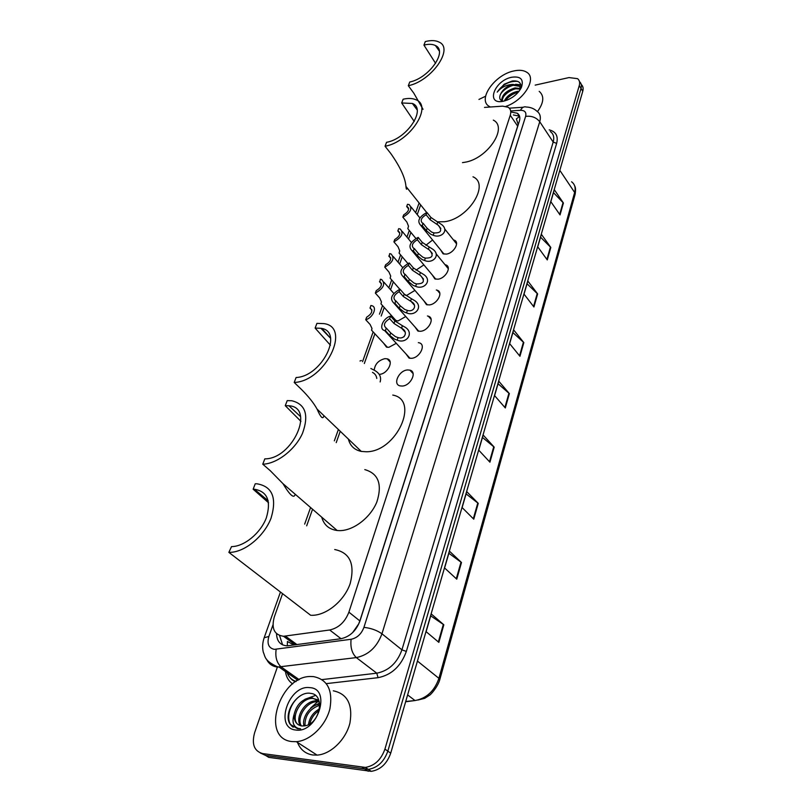 <?xml version="1.0" encoding="UTF-8"?>
<svg xmlns="http://www.w3.org/2000/svg" width="812" height="812" viewBox="0 0 812 812"><rect width="100%" height="100%" fill="white"/><g stroke="black" fill="none" stroke-linecap="round" stroke-linejoin="round"><path stroke-width="1.22" d="M453.441 239.936L454.365 240.23C460.12 242.291 453.695 253.374 446.275 254.115L443.058 253.801L440.774 250.126M445.006 264.661L445.93 264.935C452.01 266.945 445.514 278.546 437.891 279.196L434.856 278.912L432.38 275.085M436.338 290.006L437.272 290.26C443.697 292.198 437.13 304.358 429.304 304.906L426.462 304.652L423.783 300.684M427.457 315.99L428.391 316.223C435.171 318.071 428.543 330.819 420.504 331.276L417.875 331.042L414.962 326.921M418.332 342.634L419.266 342.837C426.422 344.582 419.733 357.97 411.471 358.315L409.075 358.112L405.919 353.839M407.583 369.947L409.887 370.14C417.439 371.764 410.699 385.832 402.204 386.055L400.052 385.883C392.389 384.289 399.088 370.231 407.583 369.947M423.884 264.895L415.998 270.142M414.942 290.392L406.873 295.284L405.543 295.324M405.746 316.528L397.971 320.984L393.942 319.898M396.286 343.314L388.846 347.323L386.502 347.13L383.558 343.141M432.583 240.007L425.884 245.265M374.21 370.181C374.931 364.121 378.504 360.274 384.929 358.65L387.192 358.833C394.399 360.406 387.679 374.058 379.498 374.332L379.123 374.352M284.17 636.74L284.971 637.329M352.652 632.589L358.64 623.971L359.848 620.916L517.67 126.154L518.097 124.246L516.381 118.877L519.619 116.4L517.264 113.223L511.448 112.086M287.296 645.844L287.428 641.48L293.883 645.022M282.566 593.663L274.294 616.978C271.188 628.508 274.263 634.933 283.53 636.273L329.672 629.99C338.614 628.011 345.029 622.063 348.896 612.157L510.261 115.243C511.357 111.589 510.657 108.93 508.18 107.255L502.699 106.149L484.49 107.407M420.667 204.898L417.226 214.601M410.902 232.405L408.548 239.032M402.224 256.815L399.656 264.062M393.343 281.835L390.542 289.722M384.228 307.484L381.193 316.03M374.89 333.783L364.324 363.522M340.248 431.284L336.219 442.642M312.559 509.246L306.672 525.831M393.495 319.41L392.693 316.903M535.169 85.128L568.989 77.576L577.565 78.662C579.524 80.246 580.093 82.55 579.271 85.575L384.918 749.111C381.132 759.727 374.616 765.828 365.359 767.411L262.641 753.577C254.186 751.151 251.517 744.188 254.633 732.668L277.481 666.743M478.958 99.429L485.586 96.222M579.271 85.575L581.016 88.417C581.818 85.493 581.311 83.23 579.484 81.636C581.311 83.23 581.818 85.493 581.016 88.417L387.832 751.141C384.066 761.737 377.56 767.817 368.323 769.38L265.707 755.475L260.287 752.968M276.537 633.685C276.841 641.307 280.373 645.357 287.154 645.844L340.817 638.75C349.769 636.811 356.143 630.894 359.949 620.997L519.355 121.191C520.421 117.557 519.721 114.908 517.264 113.223M282.627 644.89L279.551 635.552M513.397 114.959L519.203 116.106M318.883 700.949L318.182 701.385M317.654 701.72L310.631 708.023M581.23 84.478C583.046 86.072 583.554 88.335 582.762 91.259L581.016 88.417L387.832 751.141C384.066 761.737 377.56 767.817 368.323 769.38L265.707 755.475L262.641 753.577M582.762 91.259L390.724 753.15C386.979 763.727 380.493 769.796 371.277 771.349L268.752 757.363L265.707 755.475M473.761 519.193L462.119 507.561L466.738 491.625L478.258 503.359L473.761 519.193M456.76 579.169L444.59 567.974L449.462 551.186L461.49 562.503L456.76 579.169M438.845 642.353L426.117 631.665L431.253 613.953L443.829 624.793L438.845 642.353M519.954 356.275L509.662 343.659L513.651 329.916L523.831 342.603L519.954 356.275M533.931 306.987L524.024 294.127L527.83 281.013L537.635 293.934L533.931 306.987M547.278 259.921L537.747 246.848L541.371 234.323L550.81 247.457L547.278 259.921M560.036 214.936L550.841 201.68L554.322 189.714L563.416 203.01L560.036 214.936M489.93 462.19L478.755 450.183L483.15 435.039L494.193 447.138L489.93 462.19M505.308 407.959L494.589 395.617L498.771 381.193L509.368 393.617L505.308 407.959M498.04 383.731L509.368 393.617M482.46 437.435L494.193 447.138M553.469 192.637L563.416 203.01M540.548 237.175L550.81 247.457M527.029 283.774L537.635 293.934M512.88 332.565L523.831 342.603M430.705 615.841L443.829 624.793M448.853 553.266L461.49 562.503M466.088 493.879L478.258 503.359M490.346 107.001L489.23 106.392C477.141 99.744 494.609 74.745 513.702 70.989C519.274 69.741 523.679 70.197 526.907 72.349C537.219 78.47 523.872 100.414 505.937 106.362M511.621 77.252C520.715 76.013 523.973 79.383 521.416 87.381C518.665 92.832 514.037 97.014 507.52 99.937L503.724 101.145C485.363 105.58 493.848 80.764 511.621 77.252M520.583 88.985C521.852 82.997 519.061 80.337 512.22 81.007L504.181 84.235L497.218 92.121C501.156 87.351 506.333 84.773 512.758 84.397L518.888 85.422L519.477 86.305L513.336 85.28C507.074 86.813 502.719 89.99 500.283 94.811C502.526 89.696 506.688 86.224 512.758 84.397M520.857 87.97L519.477 86.305M520.705 88.569L518.888 85.422M520.502 89.117L515.661 88.772C507.48 91.157 502.983 95.197 502.161 100.911M520.695 88.609L515.082 87.899C506.282 90.629 501.826 94.902 501.694 100.718M518.249 92.213L517.965 92.253C512.362 93.532 508.2 96.334 505.48 100.678M519.061 91.228L517.386 91.38C511.052 92.923 506.708 96.131 504.333 101.003M500.283 94.811C498.974 98.445 500.019 100.576 503.42 101.206M539.198 91.35C544.466 95.928 543.898 102.688 537.473 111.63M520.857 84.813L515.63 84.275M517.183 92.406C512.402 94.05 508.606 96.628 505.795 100.16M515.011 88.894C510.119 90.558 506.252 93.187 503.389 96.801M520.939 85.179L517.295 84.61M512.808 85.372C507.825 87.046 503.887 89.736 500.984 93.421M517.731 81.383C509.317 80.855 502.486 84.438 497.218 92.121M423.935 45.107C428.695 43.909 432.532 44.061 435.455 45.563C448.072 50.953 429.101 78.145 409.735 82.022L408.314 85.717C431.466 81.119 454.192 48.578 439.17 42.133C435.658 40.306 431.03 40.123 425.295 41.574L423.935 45.107L435.597 63.346M493.31 120.105C508.363 127.443 487.393 158.898 464.809 162.268L462.485 162.623M408.314 85.717L413.775 93.116L423.042 109.315M401.686 102.972L412.354 103.449C426.858 108.686 407.106 138.852 386.563 142.303L385.05 146.231C409.603 142.171 433.283 106.078 415.998 99.785C412.567 98.242 408.284 98.049 403.128 99.216L401.686 102.972L414.242 121.475M472.98 176.803C490.245 184.04 468.554 218.905 444.58 221.717L437.242 221.828M426.706 212.5L405.949 186.435C406.223 189.145 406.528 189.886 406.863 188.648L407.116 187.907L406.863 188.648M385.05 146.231L390.805 153.539C400.275 167.049 405.32 178.011 405.949 186.435M315.117 328.089L320.913 328.281C344.186 331.225 321.938 376.535 296.106 377.509L294.198 382.462C325.104 381.386 351.728 327.175 324.029 323.623L316.924 323.369L315.117 328.089L330.443 345.232M330.332 338.005L321.917 328.525M392.764 395.068C420.068 399.819 396.51 452 366.303 451.766L361.289 451.421C354.367 449.919 350.063 445.808 348.389 439.069M294.198 382.462L301.222 389.212C308.479 396.429 313.767 403.067 317.096 409.126C320.567 417.165 322.77 419.55 323.724 416.292M285.266 405.685L288.94 405.777C315.492 407.188 292.665 459.084 264.824 458.861L262.763 464.2C276.973 463.855 295.335 449.594 302.541 433.222C309.108 414.973 305.525 404.153 291.792 400.742L287.215 400.62L285.266 405.685L300.937 421.357M364.811 469.61C378.422 473.528 382.442 484.277 376.89 501.877C370.617 517.609 353.362 530.835 339.467 530.632L337.153 530.5C329.022 529.373 323.876 524.928 321.714 517.153M262.763 464.2L270.254 470.686L282.972 483.668C289.782 495.046 293.832 498.69 295.121 494.609M229.613 552.373C244.716 552.353 264.184 536.275 271.076 518.086C277.085 497.837 272.375 486.398 256.927 483.79L255.242 483.769L253.141 489.23L254.389 489.24C267.412 491.412 271.37 501.004 266.285 518.005C260.49 533.23 244.168 546.649 231.532 546.598L228.862 552.373L310.661 615.273M253.141 489.23L268.579 502.78M236.86 558.524L228.862 552.373M334.717 549.531C349.942 552.667 355.108 563.975 350.216 583.463C344.369 600.89 326.16 615.8 311.392 615.303M291.965 741.569C259.779 738.514 279.693 675.097 311.24 676.518L313.452 676.599C327.571 679.482 333.052 690.22 329.895 708.825C325.785 725.573 310.316 740.747 296.339 741.671L291.965 741.569M333.296 690.809C347.343 693.773 352.895 704.451 349.972 722.842C346.085 739.387 330.91 754.287 317.056 755.109L312.721 754.977C305.434 753.8 300.338 749.608 297.456 742.391M317.665 699.751L312.732 698.421C300.064 697.64 289.62 719.168 298.461 724.852M319.126 701.243L311.544 697.589C302.399 698.817 296.593 704.4 294.137 714.337C293.873 721.036 296.441 724.913 301.82 725.989L305.728 725.684C320.456 722.7 325.074 694.585 310.854 693.407C297.314 690.393 282.657 713.728 290.148 724.274L297.679 728.76L300.613 728.77L298.187 728.415C293.173 726.435 291.823 721.746 294.137 714.337M319.309 701.903L317.472 701.72C306.428 701.03 296.086 718.204 301.384 725.928M319.157 701.324L316.294 700.898C304.845 700.188 294.421 718.417 300.592 725.755M319.745 705.202C309.616 708.896 304.703 715.778 305.007 725.857M319.684 704.227C310.113 704.786 301.496 717.991 304.023 725.999M319.157 710.51C314.264 713.728 311.158 718.204 309.839 723.928M319.492 708.886C313.168 712.418 309.484 717.696 308.438 724.71M309.798 687.652C331.925 688.444 317.502 733.601 295.791 730.018C273.888 728.141 288.818 684.465 309.798 687.652M319.522 708.683L318.466 709.424M319.542 703.07L313.98 706.075M315.432 695.478L304.886 699.294M300.714 695.579C289.102 702.837 284.565 721.807 293.223 727.207M402.843 217.159L403.665 214.886C408.446 211.871 409.684 209.151 407.38 206.725L406.68 206.542L407.492 204.299L409.187 204.634C412.658 208.633 410.537 212.805 402.843 217.159L406.873 222.072L408.507 226.183L407.817 228.659L408.507 226.375M406.68 206.542L408.669 208.999M393.901 241.844L394.744 239.52C399.656 236.414 400.884 233.612 398.428 231.126L397.839 230.973L398.672 228.669L400.204 228.974C403.899 233.074 401.798 237.358 393.901 241.844L398.012 246.726L399.707 250.796L399.088 253.111L399.707 250.989M397.839 230.973L399.829 233.359M384.746 267.158L385.609 264.773C390.653 261.555 391.871 258.673 389.252 256.125L389.638 253.648L390.998 253.912C394.936 258.114 392.856 262.53 384.746 267.158L388.938 272L390.694 276.019L390.146 278.171L390.694 276.212M388.775 256.003L390.765 258.328M375.347 293.102L376.24 290.666C381.417 287.336 382.614 284.373 379.833 281.764L380.361 279.257L381.538 279.48C385.741 283.784 383.68 288.331 375.347 293.102L379.64 297.902L381.447 301.871L380.97 303.85L381.447 302.064M379.488 281.673L381.457 283.906M365.715 319.725L366.628 317.218C371.957 313.767 373.134 310.712 370.16 308.052L370.861 305.515L371.825 305.698C377.631 307.027 372.941 317.868 365.715 319.725L370.099 324.475L371.967 328.393L371.561 330.19L371.977 328.586M369.957 307.992L371.906 310.133M436.957 224.366L430.096 219.717L426.097 214.723C421.195 217.799 419.977 220.59 422.423 223.087L423.103 223.27L422.291 225.594L426.32 230.567L430.766 234.282L433.212 235.247C441.2 238.86 450.173 230.029 440.825 224.021L437.739 222.082L436.957 224.366L438.297 225.269C442.489 230.578 441.058 233.135 434.014 232.932L433.212 235.247M423.103 223.27L427.122 228.253L431.548 232.029L434.014 232.932M422.291 225.594L420.636 225.259C416.921 221.158 419.012 216.875 426.909 212.429L430.888 217.433L437.739 222.082M426.909 212.429L426.097 214.723M428.381 249.325L421.408 244.686L417.327 239.733C412.293 242.91 411.085 245.782 413.704 248.34L414.262 248.492L413.42 250.867L417.541 255.81L422.057 259.515L424.544 260.479C432.928 264.255 441.769 254.633 431.984 248.716L429.183 246.98L428.381 249.325L429.528 250.086C434.014 255.526 432.634 258.196 425.356 258.104L424.544 260.479M414.262 248.492L418.363 253.435L422.859 257.211L425.356 258.104M413.42 250.867L411.948 250.583C407.979 246.371 410.05 241.966 418.16 237.378L422.22 242.341L429.183 246.98M418.16 237.378L417.327 239.733M419.581 274.923L412.496 270.294L408.334 265.372C403.158 268.66 401.96 271.624 404.762 274.243L404.335 276.801L408.527 281.693L413.135 285.388L415.653 286.352C424.473 290.31 433.131 279.815 422.9 274.02L420.413 272.517L419.581 274.923L420.514 275.522C425.336 281.084 423.996 283.885 416.485 283.926L415.653 286.352M405.188 274.354L409.38 279.257L413.947 283.023L416.485 283.926M404.335 276.801L403.046 276.547C398.814 272.223 400.854 267.696 409.187 262.956L413.338 267.879L420.413 272.517M409.187 262.956L408.334 265.372M410.567 301.161L403.361 296.542L399.108 291.67C393.779 295.081 392.612 298.126 395.596 300.816L394.997 303.394L399.291 308.245L403.98 311.92L406.528 312.894C415.835 317.035 424.24 305.596 413.562 299.973L411.41 298.704L410.567 301.161L411.258 301.607C417.774 304.916 413.785 312.6 407.391 310.397L406.528 312.894M395.88 300.887L400.164 305.748L404.812 309.504L407.391 310.397M394.997 303.394L393.932 303.191C389.405 298.765 391.414 294.096 399.981 289.194L404.224 294.076L411.41 298.704M399.981 289.194L399.108 291.67M401.311 328.089L393.993 323.48L389.648 318.659C384.167 322.202 383.01 325.338 386.197 328.089L385.426 330.687L389.821 335.488L394.581 339.152L397.169 340.126C407.005 344.461 415.084 331.996 403.96 326.586L402.184 325.561L401.747 328.363C408.527 331.529 404.802 339.852 398.053 337.569L397.169 340.126M386.329 328.119L390.714 332.92L395.444 336.665L398.053 337.569M385.426 330.687L384.583 330.525C378.412 329.185 383.071 318.01 390.542 316.122L394.876 320.943L402.184 325.561M390.542 316.122L389.648 318.659M404.183 336.594L403.564 336.98M376.778 378.463C376.443 375.743 375.012 373.703 372.485 372.363M361.411 360.487L359.99 361.005M370.881 368.496L374.474 370.333C379.63 373.185 381.518 377.052 380.138 381.955M517.67 126.154L510.261 115.243M359.848 620.916L348.896 612.157M341.03 638.719L329.672 629.99M297.03 644.647L285.448 636.141M272.954 624.935L268.873 636.446C266.833 643.845 268.67 648.138 274.375 649.356L351.099 639.277C357.118 637.988 361.391 634.02 363.928 627.371L525.628 116.38C526.562 112.34 524.846 110.31 520.472 110.31L510.687 110.95M520.472 110.31C522.035 107.438 523.973 106.342 526.277 107.022C530.5 107.174 534.052 108.575 536.965 111.254C540.142 113.518 541.066 116.999 539.736 121.729L381.955 633.796C376.951 647.144 368.404 655.071 356.316 657.588L277.663 667.068C272.507 666.52 268.813 663.922 266.569 659.273M299.242 679.685L281.226 666.987C276.78 662.988 275.085 657.091 276.151 649.295M549.216 129.879C555.936 131.585 558.412 136.091 556.646 143.379L406.345 651.417C400.955 666.246 391.526 675.005 378.057 677.675L326.373 683.623M292.685 683.917C288.26 680.892 285.783 676.203 285.266 669.829M362.274 767.33L368.191 771.268M384.918 749.111L390.724 753.15M288.524 674.711L288.158 671.879M525.628 116.38C531.545 115.659 536.255 117.435 539.736 121.729L553.175 142.07C554.464 137.36 553.51 133.858 550.323 131.554M286.555 670.742C287.986 676.305 291.183 679.867 296.147 681.451M351.099 639.277C350.246 647.306 351.992 653.406 356.316 657.588L376.778 673.189C388.735 670.793 397.119 663.018 401.93 649.844L553.175 142.07L556.646 143.379M322.11 679.593L376.778 673.189L378.057 677.675M363.928 627.371C370.932 628.123 376.941 630.264 381.955 633.796L401.93 649.844L406.345 651.417M264.164 637.775L268.873 636.446M417.967 700.025L424.666 698.34L429.599 695.184C430.472 695.031 437.709 687.023 439.749 679.776L438.916 678.335L574.642 192.464L575.048 194.596L439.779 679.685M405.635 701.751L415.013 700.553C426.554 698.401 434.522 690.992 438.916 678.335L417.439 661.069M559.823 170.347L574.642 192.464C575.84 187.734 574.815 184.182 571.567 181.786M405.706 701.507L415.013 700.553L407.624 694.91M504.891 407.482L508.951 393.191M519.558 355.788L523.425 342.177M533.555 306.489L537.239 293.497M546.912 259.424L550.434 247.01M559.681 214.419L563.051 202.553M489.494 461.734L493.757 446.722M473.315 518.746L477.801 502.963M456.293 578.733L461.013 562.117M438.358 641.947L443.332 624.418M427.122 228.253L426.32 230.567M430.888 217.433L430.096 219.717M418.363 253.435L417.541 255.81M422.22 242.341L421.408 244.686M409.38 279.257L408.527 281.693M413.338 267.879L412.496 270.294M400.164 305.748L399.291 308.245M404.224 294.076L403.361 296.542M390.714 332.92L389.821 335.488M394.876 320.943L393.993 323.48M454.365 240.23L456.506 242.92M445.93 264.935L448.254 267.787M437.272 290.26L439.799 293.264M428.391 316.223L431.121 319.38M409.887 370.14L413.105 373.611M387.192 358.833L390.166 362.01M295.274 644.88L283.53 636.273M280.455 592.039L264.245 637.532C262.489 642.576 262.174 647.479 263.311 652.259C265.422 656.766 264.042 660.461 277.105 666.642L279.186 667.129L297.984 680.354M365.359 767.411L371.277 771.349M286.93 671.006L287.905 674.264M288.514 675.574C290.787 679.126 293.233 681.136 295.872 681.623M523.273 107.235L509.307 108.169M419.114 202.949L415.653 212.653M409.309 230.466L406.944 237.104M400.6 254.897L398.022 262.154M391.678 279.937L388.867 287.824M382.533 305.596L379.488 314.153M373.155 331.915L362.548 361.675M338.381 429.497L334.331 440.865M310.58 507.53L304.662 524.126M574.703 185.968C575.647 187.389 575.779 190.201 575.099 194.413M489.23 106.392L489.687 107.052M435.455 45.563L439.292 51.054M412.354 103.449L417.114 109.843M320.913 328.281L330.565 338.249M317.096 409.126L361.289 451.421M288.94 405.777L300.592 416.688M282.972 483.668L337.153 530.5M254.389 489.24L268.234 500.852M311.544 697.589L312.732 698.421M316.294 700.898L317.472 701.72M296.339 741.671L317.056 755.109M411.055 206.938L419.905 217.931M407.817 228.659L415.845 238.423M408.629 208.268L407.38 206.725M402.224 231.41L411.39 242.463M399.088 253.111L407.857 263.474M399.778 232.75L398.428 231.126M393.181 256.47L402.691 267.625M390.146 278.171L399.798 289.255M390.714 257.84L389.252 256.125M383.903 282.17L393.79 293.426M380.97 303.85L396.337 320.973M381.417 283.561L379.833 281.764M371.561 330.19L387.425 347.313M371.876 309.93L370.16 308.052M440.845 228.476L438.297 225.269M420.636 225.259L443.981 254.075M444.621 228.811L456.588 243.894M432.299 253.466L429.528 250.086M411.948 250.583L435.78 279.166M436.105 253.77L448.336 268.752M423.519 279.084L420.514 275.522M403.046 276.547L427.386 304.886M414.526 305.353L411.258 301.607M393.932 303.191L418.799 331.255M405.289 332.301L401.747 328.363M384.583 330.525L409.999 358.295"/></g></svg>
